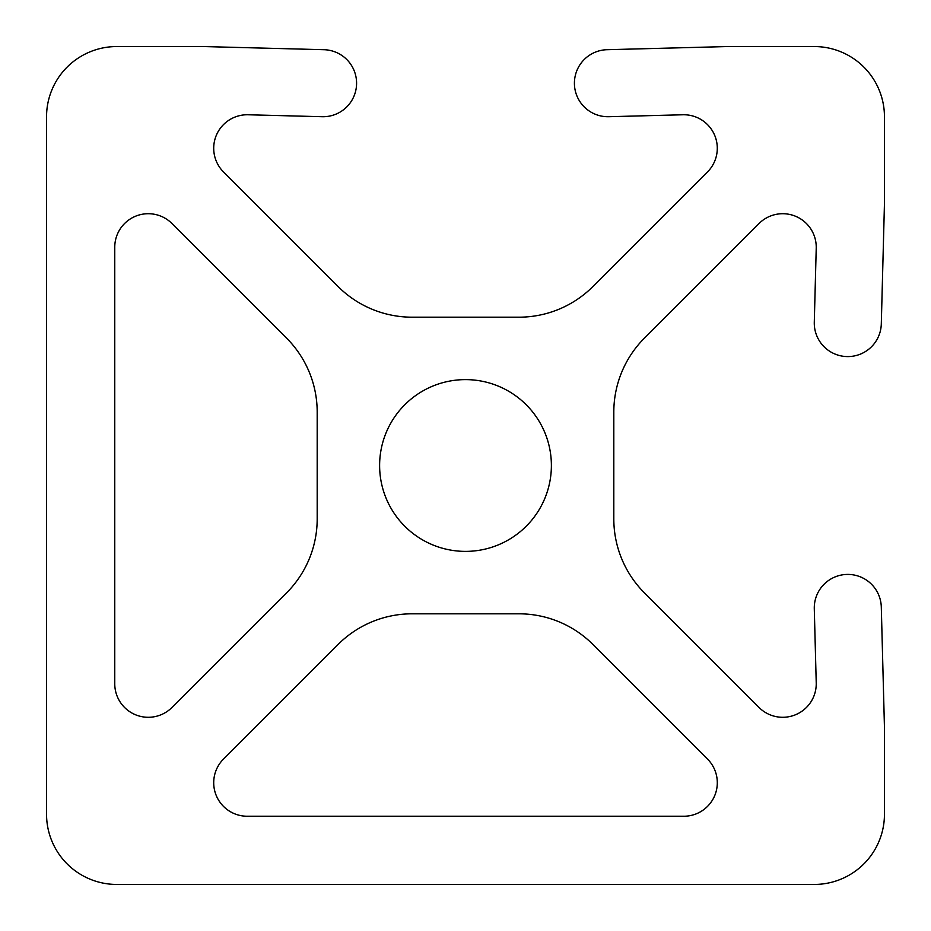 <?xml version="1.0" encoding="UTF-8"?>
<svg xmlns="http://www.w3.org/2000/svg" width="931" height="931" viewBox="0 0 931 931"><rect width="100%" height="100%" fill="white"/><g stroke="black" fill="none" stroke-linecap="round" stroke-linejoin="round"><path stroke-width="0.7" stroke-dasharray="4.66 3.49" d="M717.301 782.727A33.516 33.516 0 0 0 707.479 759.033L592.942 644.485A104.738 104.738 0 0 0 518.881 613.808L412.119 613.808A104.738 104.738 0 0 0 338.058 644.485L223.521 759.033A33.516 33.516 0 0 0 248.1 816.231L682.9 816.231A33.516 33.516 0 0 0 717.301 782.727M379.615 465.5A85.885 85.885 0 0 0 465.5 551.385A85.885 85.885 0 0 0 551.385 465.5A85.885 85.885 0 0 0 465.5 379.615A85.885 85.885 0 0 0 379.615 465.5M816.231 682.9A33.516 33.516 0 0 1 759.033 707.479L644.485 592.942A104.738 104.738 0 0 1 613.808 518.881L613.808 412.119A104.738 104.738 0 0 1 644.485 338.058L759.033 223.521A33.516 33.516 0 0 1 816.231 248.1L814.288 322.196A33.516 33.516 0 0 0 846.919 356.573A33.516 33.516 0 0 0 881.296 323.941L884.45 203.656L884.45 116.771A70.221 70.221 0 0 0 814.229 46.55L727.344 46.55L607.059 49.704A33.516 33.516 0 0 0 574.427 84.081A33.516 33.516 0 0 0 608.804 116.712L682.9 114.769A33.516 33.516 0 0 1 707.479 171.967L592.942 286.515A104.738 104.738 0 0 1 518.881 317.192L412.119 317.192A104.738 104.738 0 0 1 338.058 286.515L223.521 171.967A33.516 33.516 0 0 1 248.1 114.769L322.196 116.712A33.516 33.516 0 0 0 356.585 83.208A33.516 33.516 0 0 0 323.941 49.704L203.656 46.55L116.771 46.55A70.221 70.221 0 0 0 46.55 116.771L46.55 814.229A70.221 70.221 0 0 0 116.771 884.45L814.229 884.45A70.221 70.221 0 0 0 884.45 814.229L884.45 727.344L881.296 607.059A33.516 33.516 0 0 0 846.919 574.427A33.516 33.516 0 0 0 814.288 608.804L816.231 682.9M286.515 338.058L171.967 223.521A33.516 33.516 0 0 0 114.757 247.215L114.757 683.785A33.516 33.516 0 0 0 171.967 707.479L286.515 592.942A104.738 104.738 0 0 0 317.192 518.881L317.192 412.119A104.738 104.738 0 0 0 286.515 338.058"/><path stroke-width="1.4" d="M717.301 782.727A33.516 33.516 0 0 0 707.479 759.033L592.942 644.485A104.738 104.738 0 0 0 518.881 613.808L412.119 613.808A104.738 104.738 0 0 0 338.058 644.485L223.521 759.033A33.516 33.516 0 0 0 248.1 816.231L682.9 816.231A33.516 33.516 0 0 0 717.301 782.727M379.615 465.5A85.885 85.885 0 0 0 465.5 551.385A85.885 85.885 0 0 0 551.385 465.5A85.885 85.885 0 0 0 465.5 379.615A85.885 85.885 0 0 0 379.615 465.5M816.231 682.9A33.516 33.516 0 0 1 759.033 707.479L644.485 592.942A104.738 104.738 0 0 1 613.808 518.881L613.808 412.119A104.738 104.738 0 0 1 644.485 338.058L759.033 223.521A33.516 33.516 0 0 1 816.231 248.1L814.288 322.196A33.516 33.516 0 0 0 846.919 356.573A33.516 33.516 0 0 0 881.296 323.941L884.45 203.656L884.45 116.771A70.221 70.221 0 0 0 814.229 46.55L727.344 46.55L607.059 49.704A33.516 33.516 0 0 0 574.427 84.081A33.516 33.516 0 0 0 608.804 116.712L682.9 114.769A33.516 33.516 0 0 1 707.479 171.967L592.942 286.515A104.738 104.738 0 0 1 518.881 317.192L412.119 317.192A104.738 104.738 0 0 1 338.058 286.515L223.521 171.967A33.516 33.516 0 0 1 248.1 114.769L322.196 116.712A33.516 33.516 0 0 0 356.585 83.208A33.516 33.516 0 0 0 323.941 49.704L203.656 46.55L116.771 46.55A70.221 70.221 0 0 0 46.55 116.771L46.55 814.229A70.221 70.221 0 0 0 116.771 884.45L814.229 884.45A70.221 70.221 0 0 0 884.45 814.229L884.45 727.344L881.296 607.059A33.516 33.516 0 0 0 846.919 574.427A33.516 33.516 0 0 0 814.288 608.804L816.231 682.9M171.967 223.521A33.516 33.516 0 0 0 114.757 247.215L114.757 683.785A33.516 33.516 0 0 0 171.967 707.479L286.515 592.942A104.738 104.738 0 0 0 317.192 518.881L317.192 412.119A104.738 104.738 0 0 0 286.515 338.058L171.967 223.521"/></g></svg>
